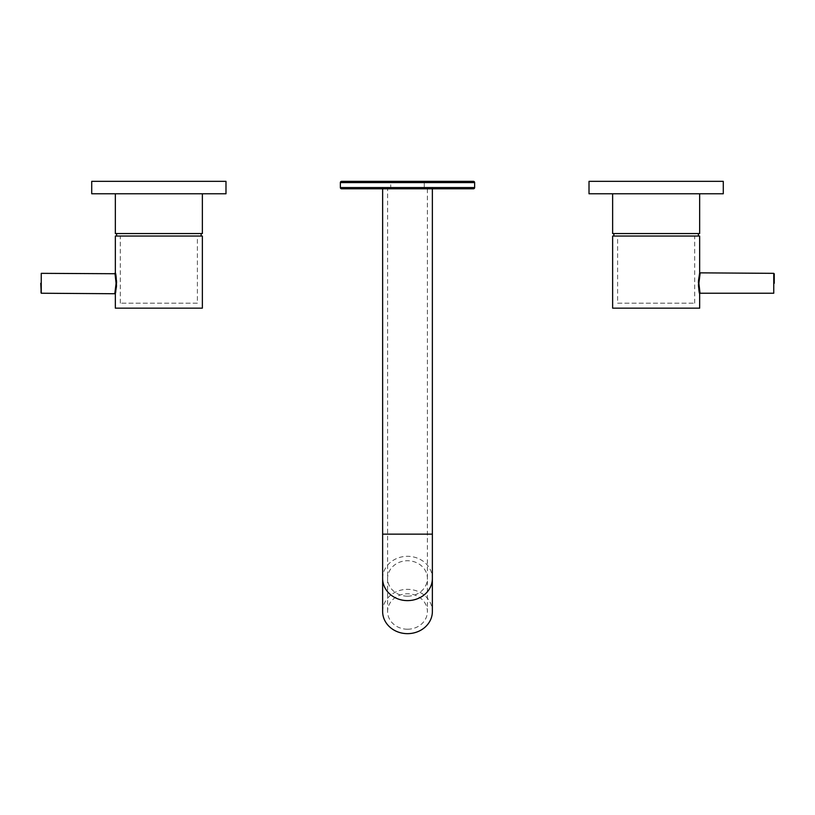 <?xml version="1.0" encoding="UTF-8"?>
<svg xmlns="http://www.w3.org/2000/svg" width="815" height="815" viewBox="0 0 815 815"><rect width="100%" height="100%" fill="white"/><g stroke="black" fill="none" stroke-linecap="round" stroke-linejoin="round"><path stroke-width="0.61" stroke-dasharray="4.08 3.06" d="M407.5 629.221A19.896 17.726 180 0 1 387.604 611.505A19.896 17.726 180 0 1 407.5 593.778A19.896 17.726 180 0 1 427.396 611.505A19.896 17.726 180 0 1 407.5 629.221M407.5 188.805L432.368 188.805L407.5 188.805M382.632 611.505A24.868 22.158 180 0 1 407.5 589.347A24.868 22.158 180 0 1 432.368 611.505M390.721 188.805L390.721 181.348L424.279 181.348L424.279 188.805L390.721 188.805L424.279 188.805M341.607 188.805L473.393 188.805M473.393 181.348L341.607 181.348M225.989 181.348L91.718 181.348M225.989 193.776L91.718 193.776M202.364 193.776L115.343 193.776L202.364 193.776M202.364 233.559L115.343 233.559M201.122 233.559L116.586 233.559L201.122 233.559M201.122 236.044L116.586 236.044L201.122 236.044M40.75 283.294L40.75 292.738M115.068 274.258L116.015 285.933M116.015 280.645L115.343 272.852L114.844 273.341M115.343 308.152L202.364 308.152M115.343 293.736L115.526 292.931M115.781 291.689L116.413 287.196M116.494 286.065L116.586 282.958M115.343 236.044L202.364 236.044M197.393 303.18L120.314 303.18L197.393 303.18L197.393 236.044L120.314 236.044L197.393 236.044M120.314 303.18L120.314 236.044M612.636 193.776L699.657 193.776L612.636 193.776M613.878 233.559L698.414 233.559L613.878 233.559M613.878 236.044L698.414 236.044L613.878 236.044M699.178 278.638L699.392 277.1M699.616 275.776L699.83 274.757M700.156 273.341L699.657 272.852L698.465 281.165M698.414 282.958L698.435 284.496M700.116 293.064L698.893 283.294M612.636 308.152L699.657 308.152M612.636 236.044L699.657 236.044M698.587 287.196L699.474 292.931M699.657 233.559L612.636 233.559M723.282 181.348L589.011 181.348M723.282 193.776L589.011 193.776M617.607 303.18L694.686 303.18L617.607 303.18L617.607 236.044L694.686 236.044L617.607 236.044M694.686 303.18L694.686 236.044M407.5 596.183A19.896 17.726 180 0 1 387.604 578.456A19.896 17.726 180 0 1 407.5 560.74A19.896 17.726 180 0 1 427.396 578.456A19.896 17.726 180 0 1 407.5 596.183M382.632 534.151L432.368 534.151M382.632 578.456A24.868 22.158 180 0 1 407.5 556.309A24.868 22.158 180 0 1 432.368 578.456M407.5 534.151L427.396 534.151L407.5 534.151M474.636 187.562L340.364 187.562M340.364 182.591L474.636 182.591M41.249 293.237L41.249 273.341M773.751 273.341L773.751 293.237M387.604 611.505L387.604 188.805M427.396 188.805L427.396 611.505"/><path stroke-width="1.22" d="M432.368 611.505A24.868 22.158 180 0 1 407.5 633.652A24.868 22.158 180 0 1 382.632 611.505L382.632 578.456A24.868 22.158 180 0 0 407.5 600.614A24.868 22.158 180 0 0 432.368 578.456L432.368 611.505M340.364 182.591L340.364 187.562A1.243 1.243 0 0 0 341.607 188.805L473.393 188.805A1.243 1.243 0 0 0 474.636 187.562L474.636 182.591L340.364 182.591A1.243 1.243 0 0 1 341.607 181.348L473.393 181.348A1.243 1.243 0 0 1 474.636 182.591M424.279 181.348L390.721 181.348M225.989 181.348L225.989 193.776L91.718 193.776L91.718 181.348L225.989 181.348M202.364 193.776L202.364 233.559L115.343 233.559L115.343 193.776M201.122 233.559L201.122 236.044M116.586 233.559L116.586 236.044M114.935 273.728L41.249 273.341L41.249 293.237L40.75 283.294M114.854 293.196L116.107 283.294C114.711 271.334 114.681 270.458 116.015 280.645M114.844 273.341L115.343 272.852C115.995 273.983 116.382 278.394 116.494 286.065L115.343 293.736L41.249 293.237M116.413 287.196L116.015 285.933L114.884 293.064M115.343 272.852L115.343 236.044L202.364 236.044L202.364 308.152L115.343 308.152L115.343 293.736M115.526 292.931L115.781 291.689M116.586 282.958L116.494 280.513M589.011 181.348L723.282 181.348L723.282 193.776L589.011 193.776L589.011 181.348M612.636 193.776L612.636 233.559L699.657 233.559L699.657 193.776M613.878 233.559L613.878 236.044M698.414 233.559L698.414 236.044M774.25 283.294L774.25 273.84L774.25 283.294M698.893 283.162L698.934 281.572M698.944 281.46L699.178 278.638M699.392 277.1L699.616 275.776M699.83 274.757L699.993 274.013M700.065 273.728L698.893 283.294C700.289 295.244 700.319 296.13 698.985 285.933M698.506 280.513L699.657 272.852L699.657 236.044L612.636 236.044L612.636 308.152L699.657 308.152L699.657 293.736C699.005 292.605 698.618 288.194 698.506 280.513L698.985 280.645M698.465 281.165L698.414 282.958M698.435 284.496L698.587 287.196M699.474 292.931L699.657 293.736L700.116 293.064M432.368 188.805L432.368 534.151L382.632 534.151L382.632 578.456M340.364 187.562L474.636 187.562M700.156 293.237L773.751 293.237L773.751 273.341L774.25 273.84M432.368 534.151L432.368 578.456M382.632 188.805L382.632 534.151M773.751 273.341L699.657 272.852"/></g></svg>
